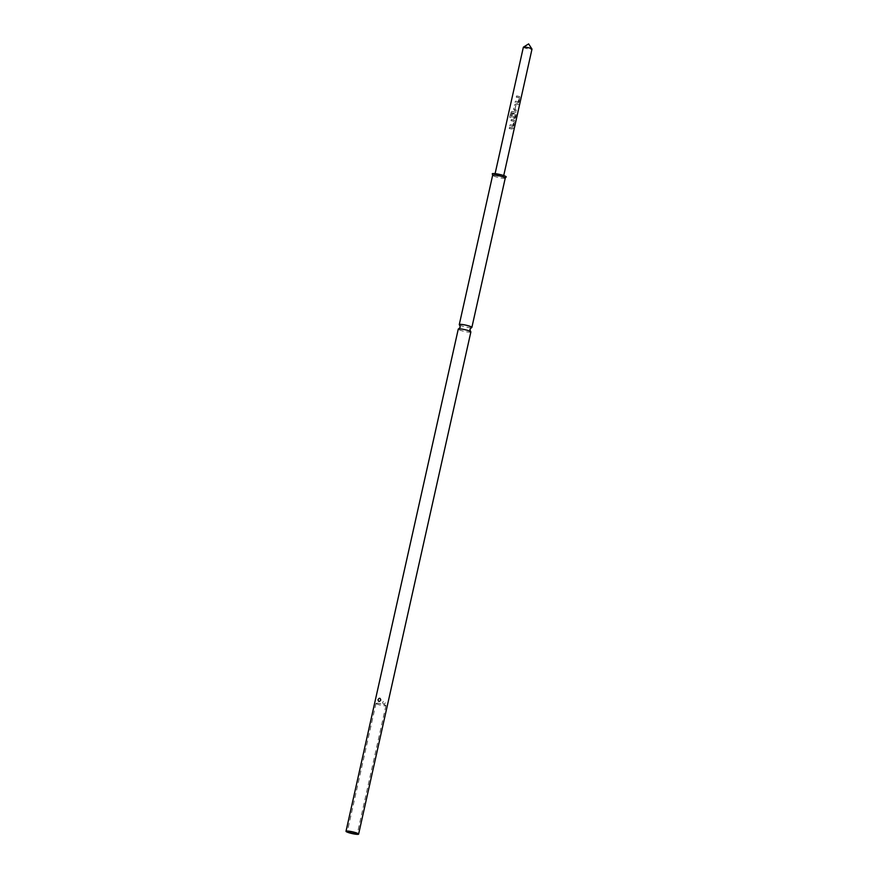 <?xml version="1.0" encoding="UTF-8"?>
<svg xmlns="http://www.w3.org/2000/svg" width="878" height="878" viewBox="0 0 878 878"><rect width="100%" height="100%" fill="white"/><g stroke="black" fill="none" stroke-linecap="round" stroke-linejoin="round"><path stroke-width="0.66" stroke-dasharray="4.39 3.29" d="M459.545 324.948A6.464 0.9 -167.4 0 0 459.732 325.069A6.464 0.9 -167.4 0 0 465.658 326.945A6.464 0.9 -167.4 0 0 471.475 327.615M516.571 95.921L516.297 97.129L518.909 97.623L518.075 101.618L515.386 101.2L515.123 102.408L517.844 102.913L518.843 101.859L519.798 97.623L519.293 96.426L516.571 95.921L516.253 97.173L519.074 97.699L518.25 101.694L515.342 101.233L515.079 102.441L518.031 102.989L519.096 101.947L520.039 97.71L519.48 96.514L516.527 95.965M514.98 109.333L515.792 105.338L518.02 105.558L518.294 104.35L515.99 104.032L514.563 104.899L513.619 109.124L514.541 110.507L516.846 110.837L517.109 109.629L514.98 109.333L515.847 105.393L518.261 105.645L518.536 104.438L516.044 104.087L514.519 104.943L513.575 109.168L515.529 110.738L517.087 110.924L517.361 109.717L515.046 109.399M511.029 112.263L509.888 117.334L510.842 117.608L511.907 112.834L515.364 113.46L514.53 117.454L513.202 117.323L513.904 113.789L512.631 113.514L511.863 116.983L512.785 118.365L514.332 118.618L515.342 117.553L516.286 113.328L515.781 112.132L511.753 111.429L510.831 112.252L509.701 117.334L510.722 117.63L511.786 112.856L515.54 113.536L514.717 117.531L513.268 117.378L513.959 113.855L512.587 113.558L511.819 117.015L512.84 118.42L514.519 118.695L515.584 117.641L516.527 113.416L515.968 112.208L512.039 111.418L510.831 112.252M511.303 119.474L511.029 120.681L513.641 121.175L512.807 125.17L510.129 124.753L509.855 125.96L512.576 126.465L513.586 125.411L514.53 121.186L514.025 119.979L511.303 119.474L510.985 120.725L513.817 121.252L512.982 125.247L510.074 124.786L509.811 125.993L512.763 126.542L513.828 125.499L514.771 121.263L514.212 120.066L511.259 119.518M509.547 127.332L509.273 128.539L512.752 129.11L513.026 127.903L509.547 127.332L509.229 128.572L513.004 129.198L513.268 127.99L509.503 127.365M376.355 703.772A5.103 0.713 -167.4 0 0 381.842 705.418A5.103 0.713 -167.4 0 0 385.947 705.627A5.103 0.713 -167.4 0 0 385.585 705.253A5.103 0.713 -167.4 0 0 380.086 703.607A5.103 0.713 -167.4 0 0 375.993 703.399A5.103 0.713 -167.4 0 0 376.355 703.772M523.365 47.203A4.423 0.615 -167.4 0 0 529.302 49.113A4.423 0.615 -167.4 0 0 531.991 49.135M382.632 702.345C383.148 704.617 384.07 704.76 385.376 702.784C385.003 700.589 384.092 700.446 382.632 702.345M470.871 331.928A6.464 0.9 12.6 0 1 465.68 331.675A6.464 0.9 12.6 0 1 458.722 329.59A6.464 0.9 12.6 0 1 458.261 329.107M506.046 177.082A7.145 0.999 12.6 0 1 499.823 176.511A7.145 0.999 12.6 0 1 492.777 174.338A7.145 0.999 12.6 0 1 492.36 174.02M500.866 176.302A4.423 0.615 12.6 0 1 494.929 174.404A4.423 0.615 12.6 0 1 497.617 174.426A4.423 0.615 12.6 0 1 503.555 176.324A4.423 0.615 12.6 0 1 500.866 176.302M505.256 178.091A6.464 0.9 12.6 0 1 500.065 177.828A6.464 0.9 12.6 0 1 493.107 175.743A6.464 0.9 12.6 0 1 492.646 175.271M385.947 705.627L357.291 833.804M494.929 174.404L495.104 173.635M503.555 176.324L503.731 175.567M375.993 703.399L347.337 831.576"/><path stroke-width="1.32" d="M470.597 331.566L469.884 329.338L471.475 327.615A6.464 0.9 -167.4 0 0 471.881 327.406A6.464 0.9 -167.4 0 0 471.42 326.934A6.464 0.9 -167.4 0 0 464.462 324.849A6.464 0.9 -167.4 0 0 459.271 324.586A6.464 0.9 -167.4 0 0 459.545 324.948L460.259 327.187L458.656 328.899A6.464 0.9 12.6 0 1 464.484 329.579A6.464 0.9 12.6 0 1 470.41 331.456A6.464 0.9 12.6 0 1 470.597 331.566A6.464 0.9 12.6 0 1 470.871 331.928L358.619 834.1A6.464 0.9 12.6 0 1 353.428 833.848A6.464 0.9 12.6 0 1 346.47 831.762A6.464 0.9 12.6 0 1 346.009 831.279A6.464 0.9 12.6 0 1 351.2 831.543A6.464 0.9 12.6 0 1 358.158 833.628A6.464 0.9 12.6 0 1 358.619 834.1M347.699 831.949A5.103 0.713 -167.4 0 0 353.197 833.595A5.103 0.713 -167.4 0 0 357.291 833.804A5.103 0.713 -167.4 0 0 356.929 833.431A5.103 0.713 -167.4 0 0 351.441 831.784A5.103 0.713 -167.4 0 0 347.337 831.576A5.103 0.713 -167.4 0 0 347.699 831.949M503.731 175.567L531.991 49.135A4.423 0.615 -167.4 0 0 531.969 49.047A4.423 0.615 -167.4 0 0 526.054 47.236A4.423 0.615 -167.4 0 0 523.42 47.138A4.423 0.615 -167.4 0 0 523.365 47.203L495.104 173.635M380.767 700.106C379.318 702.005 378.396 701.862 378.023 699.667C379.329 697.692 380.251 697.834 380.767 700.106M346.009 831.279L458.261 329.107A6.464 0.9 12.6 0 1 458.656 328.899M505.706 176.401A7.145 0.999 12.6 0 1 506.046 177.082L505.256 178.091A6.464 0.9 12.6 0 0 504.795 177.608A6.464 0.9 12.6 0 0 497.837 175.523A6.464 0.9 12.6 0 0 492.646 175.271L492.36 174.02A7.145 0.999 12.6 0 1 497.376 173.976A7.145 0.999 12.6 0 1 505.706 176.401M531.969 49.047L528.633 43.9L523.42 47.138M459.271 324.586L492.646 175.271M471.881 327.406L505.256 178.091"/></g></svg>
